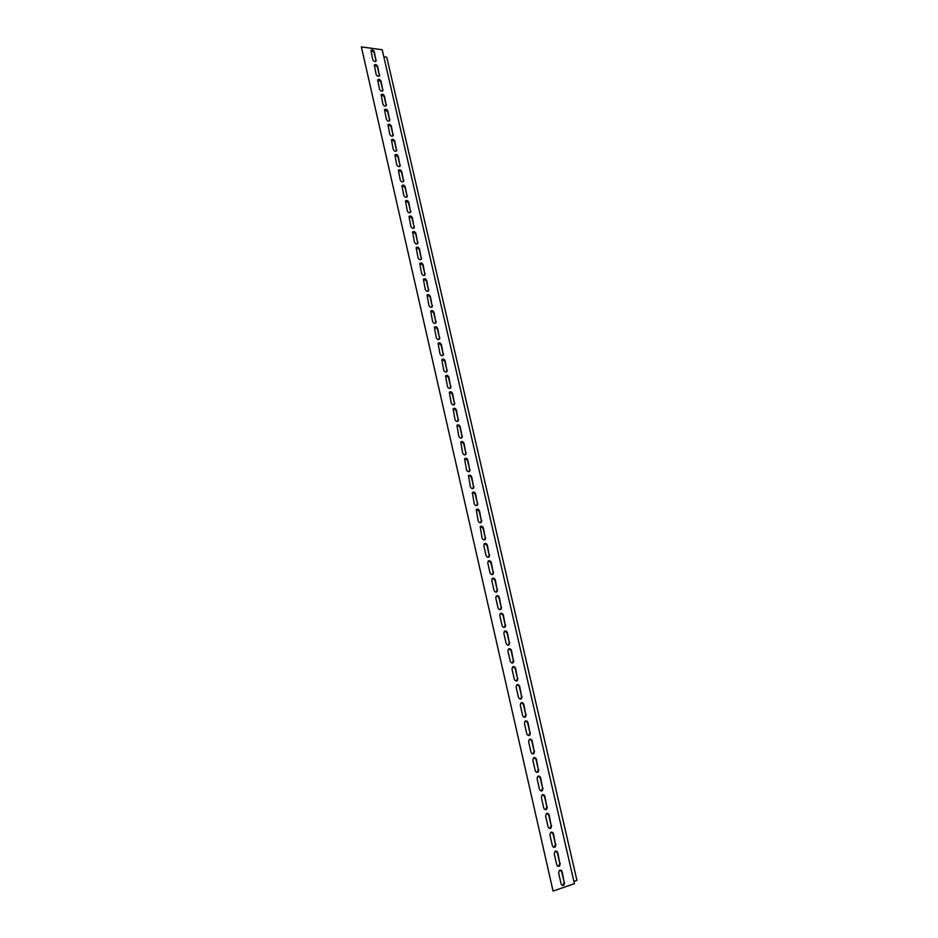 <?xml version="1.0" encoding="UTF-8"?>
<svg xmlns="http://www.w3.org/2000/svg" width="938" height="938" viewBox="0 0 938 938"><rect width="100%" height="100%" fill="white"/><g stroke="black" fill="none" stroke-linecap="round" stroke-linejoin="round"><path stroke-width="1.41" d="M574.431 883.69L382.2 49.761L361.376 46.9L553.068 891.088L574.431 883.69M383.83 56.808L386.773 57.195L576.929 880.348L573.904 881.392M564.617 882.435L563.914 885.132C562.636 885.894 561.686 885.413 561.053 883.666L558.649 873.126L559.318 870.476C560.607 869.69 561.569 870.171 562.202 871.93L564.184 882.459L561.78 871.953L560.045 870.101M560.244 863.359L559.576 865.985C558.286 866.782 557.324 866.29 556.68 864.531L554.288 854.061L554.933 851.47C556.222 850.66 557.195 851.141 557.852 852.912L559.81 863.382L557.418 852.935L555.648 851.083M555.894 844.388L555.249 846.967C553.959 847.764 552.986 847.284 552.33 845.513L549.961 835.101L550.583 832.557C551.872 831.736 552.857 832.217 553.514 833.988L555.472 844.411L553.092 834.034L551.274 832.17M551.567 825.51L550.958 828.043C549.656 828.864 548.683 828.395 548.015 826.613L545.646 816.248L546.244 813.762C547.546 812.918 548.531 813.398 549.211 815.181L551.157 825.557L548.789 815.228L546.936 813.363M547.276 806.75L546.678 809.236C545.377 810.069 544.392 809.6 543.712 807.806L541.367 797.511L541.941 795.072C543.243 794.205 544.239 794.685 544.919 796.479L546.854 806.809L544.509 796.538L542.61 794.662M542.996 788.096L542.434 790.523C541.132 791.391 540.136 790.91 539.444 789.104L537.111 778.868L537.65 776.476C538.963 775.609 539.971 776.078 540.663 777.883L542.586 788.155L540.253 777.942L538.318 776.066M538.752 769.547L538.213 771.927C536.899 772.806 535.891 772.337 535.199 770.52L532.866 760.343L533.394 757.998C534.707 757.107 535.715 757.576 536.419 759.393L538.342 769.617L536.008 759.463L534.05 757.576M534.519 751.104L534.003 753.437C532.69 754.328 531.682 753.859 530.967 752.03L528.657 741.911L529.161 739.613C530.486 738.71 531.494 739.167 532.209 741.008L534.121 751.174L531.799 741.079L529.794 739.191M530.322 732.766L529.829 735.04C528.504 735.943 527.484 735.486 526.769 733.645L524.471 723.585L524.952 721.334C526.277 720.419 527.297 720.876 528.024 722.717L529.923 732.836L527.613 722.799L525.573 720.912M526.148 714.522L525.667 716.749C524.342 717.676 523.322 717.207 522.595 715.366L520.309 705.353L520.766 703.16C522.091 702.222 523.123 702.679 523.861 704.532L525.737 714.604L523.451 704.626L521.376 702.738M521.985 696.383L521.528 698.564C520.215 699.502 519.183 699.045 518.444 697.192L516.17 687.237L516.604 685.08C517.928 684.13 518.972 684.588 519.711 686.452L521.587 696.477L519.312 686.546L517.19 684.658M517.858 678.35L517.413 680.484C516.099 681.434 515.056 680.976 514.305 679.112L512.042 669.216L512.476 667.106C513.801 666.144 514.833 666.601 515.595 668.466L517.459 678.444L515.197 668.571L513.039 666.684M513.743 660.411L513.332 662.498C512.007 663.459 510.964 663.002 510.202 661.138L507.95 651.289L508.361 649.225C509.686 648.252 510.729 648.709 511.491 650.585L513.356 660.516L511.104 650.691L508.912 648.803M509.662 642.565L509.264 644.617C507.927 645.59 506.883 645.133 506.11 643.257L503.882 633.467L504.269 631.45C505.594 630.465 506.649 630.911 507.423 632.798L509.264 642.682L507.036 632.915L504.796 631.028M505.594 624.825L505.207 626.83C503.882 627.815 502.827 627.37 502.053 625.482L499.825 615.738L500.2 613.757C501.525 612.772 502.58 613.218 503.366 615.117L505.207 624.942L502.979 615.234L500.716 613.346M501.549 607.179L501.185 609.149C499.86 610.146 498.805 609.688 498.008 607.801L495.803 598.116L496.155 596.169C497.48 595.173 498.547 595.618 499.344 597.518L501.173 607.308L498.957 597.647L496.648 595.759M497.539 589.639L497.187 591.561C495.85 592.57 494.795 592.113 493.998 590.213L491.793 580.587L492.133 578.687C493.458 577.667 494.525 578.113 495.334 580.024L497.152 589.768L494.947 580.165L492.614 578.277M493.54 572.18L493.2 574.068C491.875 575.088 490.809 574.631 489.999 572.719L487.807 563.14L488.135 561.287C489.46 560.267 490.527 560.713 491.348 562.624L493.154 572.321L490.973 562.777L488.592 560.877M489.554 554.827L489.237 556.68C487.912 557.7 486.834 557.242 486.025 555.331L483.844 545.799L484.16 543.981C485.485 542.95 486.564 543.395 487.385 545.318L489.179 554.979L487.01 545.47L484.594 543.583M485.603 537.568L485.298 539.373C483.973 540.405 482.894 539.96 482.073 538.037L480.197 526.769C481.534 525.737 482.613 526.183 483.433 528.106L485.227 537.72L483.07 528.27L480.631 526.382M481.675 520.391L481.382 522.173C480.057 523.205 478.978 522.759 478.134 520.825L476.27 509.651C477.594 508.619 478.673 509.064 479.517 510.987L481.3 520.555L479.142 511.151L476.68 509.275M477.759 503.319L477.477 505.054C476.152 506.098 475.074 505.652 474.229 503.718L472.353 492.626C473.678 491.582 474.769 492.028 475.613 493.963L477.383 503.483L475.249 494.138L472.74 492.251M473.866 486.33L473.596 488.041C472.283 489.085 471.193 488.639 470.337 486.693L468.472 475.695C469.786 474.64 470.876 475.085 471.732 477.032L473.502 486.505L471.368 477.208L468.836 475.32M469.997 469.446L469.739 471.111C468.425 472.166 467.335 471.708 466.467 469.762L464.603 458.846C465.916 457.791 467.018 458.236 467.874 460.195L469.633 469.621L467.511 460.37L464.955 458.494M466.151 452.644L465.905 454.273C464.591 455.329 463.489 454.883 462.622 452.925L460.757 442.091C462.071 441.036 463.161 441.481 464.04 443.44L465.787 452.82L463.677 443.627L461.086 441.739M462.317 435.924L462.082 437.53C460.769 438.585 459.667 438.14 458.799 436.182L456.923 425.43C458.236 424.363 459.339 424.808 460.218 426.767L461.965 436.111L459.866 426.966L457.24 425.09M458.506 419.298L458.283 420.869C456.97 421.936 455.88 421.49 454.989 419.521L453.124 408.851C454.438 407.784 455.54 408.229 456.431 410.199L458.154 419.497L456.067 410.398L453.417 408.522M454.719 402.765L454.508 404.301C453.195 405.368 452.093 404.923 451.201 402.953L449.337 392.365C450.65 391.287 451.753 391.744 452.644 393.702L454.367 402.965L452.292 393.913L449.619 392.037M450.955 386.315L450.756 387.828C449.443 388.895 448.341 388.449 447.438 386.479L445.573 375.962C446.875 374.883 447.989 375.329 448.892 377.311L450.603 386.526L448.54 377.522L445.843 375.646M447.203 369.959L447.016 371.436C445.702 372.503 444.6 372.058 443.686 370.076L441.821 359.641C443.135 358.562 444.237 359.019 445.151 360.989L446.851 370.17L444.8 361.212L442.079 359.336M443.475 353.685L443.299 355.127C441.986 356.206 440.883 355.748 439.969 353.778L438.105 343.414C439.406 342.335 440.52 342.78 441.435 344.762L443.135 353.896L441.095 344.985L438.339 343.12M439.77 337.492L439.594 338.911C438.292 339.99 437.178 339.533 436.252 337.551L434.4 327.268C435.701 326.19 436.815 326.635 437.741 328.617L439.418 337.715L437.389 328.851L434.622 326.975M436.076 321.382L435.912 322.778C434.611 323.856 433.497 323.399 432.57 321.417L430.718 311.205C432.008 310.126 433.122 310.572 434.06 312.565L435.736 321.617L433.719 312.8L430.929 310.924M432.406 305.366L432.254 306.726C430.952 307.805 429.839 307.359 428.901 305.366L427.048 295.224C428.338 294.145 429.463 294.602 430.401 296.584L432.066 305.6L430.061 296.83L427.247 294.954M428.76 289.432L428.607 290.768C427.318 291.847 426.192 291.39 425.254 289.396L423.401 279.325C424.691 278.246 425.817 278.703 426.755 280.697L428.42 289.666L426.427 280.943L423.589 279.078M425.125 273.568L424.984 274.893C423.695 275.971 422.569 275.502 421.619 273.509L419.778 263.508C421.068 262.429 422.182 262.886 423.132 264.891L424.785 273.826L422.804 265.137L419.954 263.273M421.514 257.798L421.373 259.087C420.083 260.166 418.969 259.709 418.008 257.704L416.167 247.784C417.457 246.694 418.571 247.163 419.532 249.156L421.174 258.056L419.204 249.414L416.331 247.55M417.914 242.11L417.785 243.376C416.507 244.455 415.382 243.986 414.42 241.992L412.579 232.132C413.857 231.053 414.983 231.51 415.944 233.515L417.586 242.367L415.616 233.773L412.732 231.909M414.338 226.504L414.221 227.746C412.931 228.813 411.817 228.356 410.844 226.351L409.015 216.561C410.293 215.482 411.419 215.939 412.38 217.944L414.01 226.762L412.052 218.214L409.156 216.35M410.785 210.968L410.668 212.187C409.39 213.266 408.264 212.797 407.291 210.792L405.462 201.06C406.729 199.993 407.866 200.451 408.839 202.467L410.457 211.238L408.511 202.737L405.591 200.861M407.244 195.526L407.127 196.722C405.861 197.789 404.735 197.32 403.75 195.315L401.921 185.654C403.199 184.575 404.325 185.044 405.31 187.061L406.916 195.796L404.981 187.33L402.05 185.466M403.727 180.155L403.61 181.327C402.343 182.394 401.218 181.925 400.233 179.908L398.416 170.317C399.682 169.25 400.807 169.719 401.792 171.736L403.399 180.436L401.476 172.017L398.521 170.141M400.221 164.853L400.116 166.014C398.849 167.081 397.724 166.612 396.727 164.596L394.91 155.063C396.176 153.996 397.313 154.465 398.298 156.482L399.905 165.147L397.982 156.775L395.015 154.899M396.739 149.646L396.633 150.784C395.379 151.839 394.241 151.37 393.245 149.353L391.439 139.879C392.694 138.812 393.831 139.293 394.828 141.31L396.422 149.939L394.511 141.603L391.533 139.727M393.268 134.509L393.174 135.623C391.92 136.678 390.783 136.209 389.786 134.181L387.98 124.777C389.235 123.722 390.36 124.203 391.369 126.22L392.952 134.802L391.052 126.513L388.062 124.637M389.821 119.443L389.727 120.545C388.473 121.6 387.347 121.119 386.339 119.103L384.533 109.758C385.788 108.702 386.925 109.183 387.933 111.2L389.505 119.747L387.617 111.505L384.615 109.617M386.386 104.47L386.304 105.537C385.049 106.592 383.912 106.111 382.903 104.083L381.109 94.808C382.364 93.753 383.49 94.234 384.51 96.251L386.069 104.775L384.193 96.567L381.18 94.679M382.974 89.556L382.892 90.611C381.637 91.666 380.511 91.174 379.491 89.157L377.697 79.929C378.952 78.874 380.078 79.367 381.098 81.383L382.657 89.86L380.793 81.7L377.768 79.812M379.573 74.723L379.491 75.755C378.249 76.81 377.111 76.318 376.103 74.29L374.309 65.132C375.552 64.077 376.689 64.57 377.709 66.598L379.269 75.04L377.404 66.915L374.368 65.015M376.197 59.962L376.115 60.982C374.872 62.025 373.746 61.533 372.714 59.504L370.932 50.406C372.175 49.362 373.312 49.855 374.344 51.883L375.88 60.278L374.028 52.2L370.991 50.3M361.376 46.9L553.068 891.088M562.765 885.519L564.184 882.459M558.427 866.395L559.81 863.382M554.124 847.377L555.472 844.411M549.832 828.477L551.157 825.557M545.576 809.682L546.854 806.809M541.343 790.992L542.586 788.155M537.134 772.396L538.342 769.617M532.948 753.918L534.121 751.174M528.786 735.533L529.923 732.836M524.647 717.253L525.737 714.604M520.531 699.08L521.587 696.477M516.439 681.011L517.459 678.444M512.371 663.025L513.356 660.516M508.326 645.156L509.264 642.682M504.292 627.37L505.207 624.942M500.294 609.688L501.173 607.308M496.308 592.113L497.152 589.768M492.344 574.619L493.154 572.321M488.405 557.219L489.179 554.979M484.489 539.925L485.227 537.72M480.584 522.712L481.3 520.555M476.703 505.605L477.383 503.483M472.846 488.581L473.502 486.505M469.012 471.65L469.633 469.621M465.189 454.813L465.787 452.82M461.39 438.069L461.965 436.111M457.615 421.408L458.154 419.497M453.851 404.841L454.367 402.965M450.111 388.355L450.603 386.526M446.394 371.964L446.851 370.17M442.689 355.654L443.135 353.896M439.007 339.427L439.418 337.715M435.349 323.293L435.736 321.617M431.691 307.242L432.066 305.6M428.068 291.272L428.42 289.666M424.457 275.385L424.785 273.826M420.869 259.58L421.174 258.056M417.293 243.857L417.586 242.367M413.74 228.227L414.01 226.762M410.199 212.668L410.457 211.238M406.67 197.191L406.916 195.796M403.176 181.796L403.399 180.436M399.682 166.472L399.905 165.147M396.211 151.229L396.422 149.939M392.764 136.069L392.952 134.802M389.329 120.99L389.505 119.747M385.905 105.971L386.069 104.775M382.505 91.045L382.657 89.86M379.128 76.189L379.269 75.04M375.751 61.404L375.88 60.278"/></g></svg>
